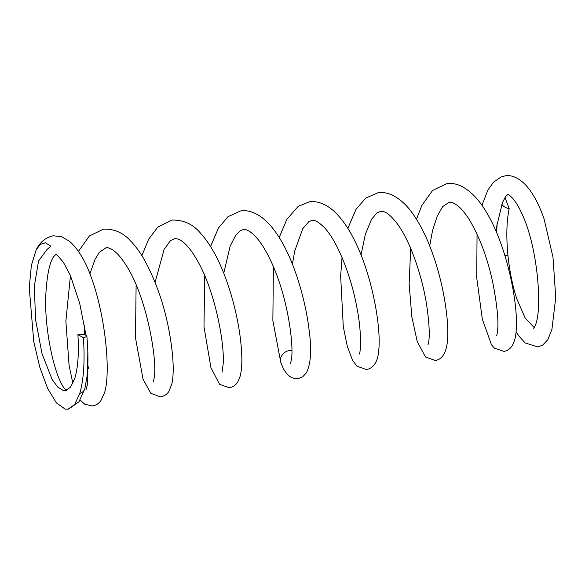 <?xml version="1.0" encoding="UTF-8"?>
<svg xmlns="http://www.w3.org/2000/svg" width="585" height="585" viewBox="0 0 585 585"><rect width="100%" height="100%" fill="white"/><g stroke="black" fill="none" stroke-linecap="round" stroke-linejoin="round"><path stroke-width="0.88" d="M65.191 409.127L68.057 409.2L74.653 404.557L79.772 393.412C83.757 379.526 84.971 360.938 83.399 337.64A9.418 1.879 -4 0 0 86.829 335.929A9.418 1.879 -4 0 0 77.907 334.678C79.026 352.974 77.988 367.541 74.785 378.393L70.573 387.197L65.198 390.583L63.29 390.48L57.747 387.094L52.094 379.431L41.988 353.574L35.553 319.622L34.354 286.072L38.551 261.034L47.012 249.451L50.844 246.153L45.389 242.782L40.445 244.333L36.219 249.729L31.356 265.414L29.25 287.761L33.762 341.684L39.846 367.365L47.663 388.506L56.423 402.911L65.191 409.127M501.784 204.267A9.418 7.057 12.8 0 0 509.191 208.618C506.573 221.137 506.149 236.662 507.919 255.199C509.557 271.045 512.489 285.531 516.716 298.664L525.235 318.189L534.376 327.732M481.938 205.32L487.817 190.213L493.455 182.249L501.023 176.984L505.381 175.8C511.539 174.652 520.036 178.154 527.531 187.127C533.878 194.849 539.385 205.415 544.043 218.812L552.986 257.188L555.75 297.568L551.904 329.487L547.794 339.731L542.522 345.267L537.615 346.883L525.154 342.927L518.741 335.878L516.08 331.644M505.001 197.518L509.191 208.618M83.399 337.64L77.907 334.678M291.93 350.43A9.418 7.649 147.1 0 0 289.714 350.473A9.418 7.649 147.1 0 0 280.698 362.188A9.418 7.649 147.1 0 0 281.144 363.248M86.829 335.929C88.276 351.417 88.313 365.128 86.931 377.062L84.832 388.594A9.418 7.554 -163.2 0 1 79.779 393.427M507.919 255.199A9.418 1.038 174.4 0 1 504.884 255.484M68.584 409.091L78.938 401.829L84.423 389.69M36.219 249.729C40.043 242.014 45.732 237.371 53.286 235.799L61.44 236.647L69.41 241.203C78.492 249.203 86.053 262.029 92.094 279.667C105.805 318.737 110.777 372.864 104.54 392.791L100.876 400.674C98.902 403.511 96.101 405.281 92.474 405.997L84.766 404.242L80.138 400.023M78.427 251.345L89.417 235.967L103.516 229.152C114.353 228.772 123.508 232.852 130.981 241.4C135.427 246.044 139.588 251.652 143.479 258.234C155.815 280.39 164.48 305.311 169.467 333.011C173.387 355.358 174.22 372.17 171.968 383.431L169.109 391.007C167.339 394.085 164.517 396.045 160.641 396.901L150.798 393.296L143.04 379.146L135.486 337.786L136.115 284.866M141.906 255.652L148.568 239.345L157.796 227.082L172.078 220.062C183.858 219.85 193.496 224.413 200.999 233.759C205.883 239.206 210.432 245.802 214.636 253.554C227.909 277.751 237.4 312.748 240.486 339.497C242.417 355.731 242.292 368.016 240.113 376.345L237.839 381.786C236.077 384.923 233.232 386.926 229.313 387.789L219.638 384.345L210.966 367.811L203.982 326.825L204.757 275.74M210.541 246.548L218.483 228.011L228.011 216.633L240.669 210.944C249.21 209.481 260.581 213.905 271.147 226.351C275.981 232.099 280.471 238.972 284.617 246.972C297.195 270.95 306.138 304.558 309.129 330.342C311.827 349.976 310.876 364.184 306.284 372.974L302.701 376.798L297.962 378.707C290.394 379.168 284.654 373.654 280.749 362.173L272.859 320.631L273.4 266.606M85.98 335.242L79.677 303.279L70.339 275.33L63.392 262.285L57.454 255.374L55.758 254.468L53.579 256.749C49.579 262.811 47.027 274.899 45.922 293.012C43.721 328.836 54.851 377.288 64.584 388.557L66.712 390.839M88.518 368.755L87.83 365.025M84.671 334.905L84.423 325.362M89.907 273.78L95.07 259.301L99.355 252.274L105.98 247.821C107.984 247.338 110.697 248.376 114.119 250.928C118.207 254.058 122.557 259.411 127.186 266.994C147.215 298.862 157.76 361.961 154.074 378.429L153.387 381.391M155.105 282.343L164.085 249.444L170.425 240.662L174.564 238.724C177.094 238.468 179.734 239.419 182.462 241.568C187.712 245.503 193.255 252.881 199.097 263.711C215.346 293.765 224.603 343.161 223.199 363.768L222.022 372.331M223.748 273.224L230.146 246.219L235.638 235.426L240.34 230.644L243.163 229.605C245.503 229.035 248.727 230.461 252.83 233.868C260.391 240.72 267.696 252.713 274.738 269.846C288.069 302.109 293.721 344.258 291.527 358.927L290.65 363.226M477.053 234.161L476.731 277.824L482.318 319.096L491.495 344.799L494.464 348.155L503.86 351.351C511.166 350.547 515.626 342.452 516.226 329.669C518.332 303.673 506.829 245.824 486.603 212.53C479.466 200.194 471.21 191.492 461.843 186.425C456.841 183.917 451.803 182.981 446.728 183.61L432.593 190.461L421.858 205.372L416.483 219.229M410.692 248.413L409.134 283.63L411.811 316.748L417.207 341.464L425.456 356.945L435.196 360.477C442.538 359.599 446.94 351.643 447.584 338.825C448.907 319.936 443.774 284.88 432.703 253.912C427.138 238.139 420.513 224.764 412.834 213.766C406.509 204.713 399.358 198.366 391.387 194.717C386.985 192.816 382.561 192.143 378.107 192.699L365.749 198.088L356.031 209.32L347.841 228.355M342.042 257.495L340.645 275.981L343.278 326.598L347.307 346.357L352.543 360.265L356.996 366.21L366.568 369.61C373.969 367.965 378.049 361.318 378.817 349.654C381.127 326.671 372.221 275.732 354.817 240.954C349.121 229.247 342.708 219.828 335.578 212.713C331.19 208.384 326.452 205.247 321.377 203.302C317.392 201.803 313.385 201.306 309.37 201.81L298.167 206.395L286.899 219.258L279.191 237.459M533.666 328.865L535.641 324.573C542.529 306.715 537.344 248.033 523.041 216.231C519.721 208.552 516.46 202.805 513.272 198.988C510.12 195.675 508.321 194.169 507.875 194.469L505.652 196.545L502.544 202.344L496.658 226.453L496.058 231.316M496.606 335.848L497.155 333.721C498.99 324.287 497.557 307.381 492.87 283.001C487.612 258.343 479.715 237.159 469.177 219.448C464.907 212.808 460.914 208.084 457.207 205.276L452.834 202.732L449.2 202.278L442.706 206.571L437.251 216.033L432.549 230.505L429.683 245.89M427.957 344.953L428.366 343.534C429.96 336.894 429.383 323.951 426.619 304.705C422.231 276.376 410.209 240.559 396.754 223.039C391.255 216.143 386.853 212.34 383.555 211.638L380.572 211.368L376.872 212.969L371.49 219.382L365.325 234.358L361.033 254.972M359.3 354.086L359.292 354.101C360.674 352.952 361.808 331.827 357.055 308.536C351.76 278.007 337.669 240.983 323.914 227.126C318.379 221.825 314.357 219.609 311.849 220.479L308.851 221.642L302.803 228.581L294.738 250.994L292.39 264.091M496.68 232.771L497.104 223.433M72.884 383.387L69.088 365.515L65.864 321.216L70.456 275.594M87.838 351.965L87.275 385.12L86.01 389.683"/></g></svg>
